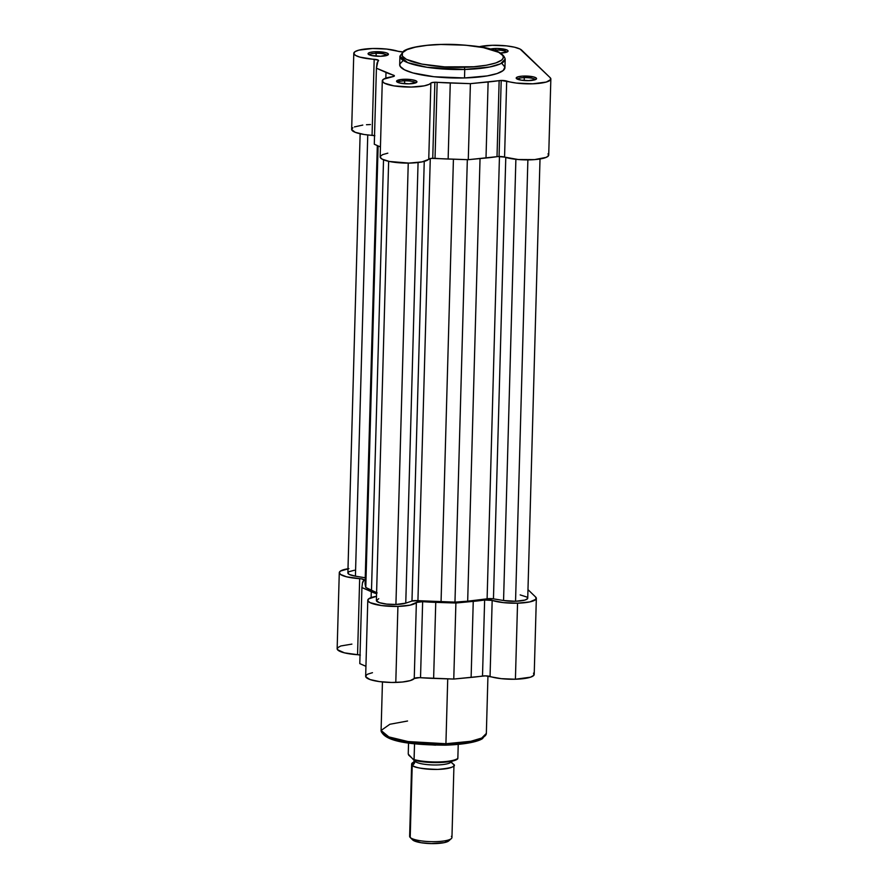 <?xml version="1.0" encoding="UTF-8"?>
<svg xmlns="http://www.w3.org/2000/svg" width="888" height="888" viewBox="0 0 888 888"><rect width="100%" height="100%" fill="white"/><g stroke="black" fill="none" stroke-linecap="round" stroke-linejoin="round"><path stroke-width="1.33" d="M464.369 67.233C450.394 68.076 412.598 65.579 403.208 57.176C395.171 48.74 425.918 44.411 440.837 44.478L465.512 45.188L483.316 47.608L498.756 52.337L502.919 55.644L503.285 57.887L501.72 60.051L495.848 62.959L486.269 65.268L473.781 66.755L444.577 66.878L421.889 64.103L406.449 59.374L402.297 56.055L402.464 52.725L406.959 49.661L415.373 47.131L427.006 45.355L440.837 44.478C454.811 43.634 492.618 46.12 501.998 54.523C510.034 62.97 479.298 67.299 464.369 67.233L464.757 69.453L464.369 67.233M402.974 60.75L399.778 64.058L400.166 66.378L404.484 69.808L412.92 72.938L434.01 76.734L464.513 77.955A52.647 11.788 1.6 0 0 504.939 67.632L505.183 59.13A52.647 11.788 -178.4 0 1 464.757 69.453L489.688 67L500.555 63.77L505.183 59.13C502.164 46.975 470.54 44.622 440.737 44.433C418.947 45.177 407.614 48.352 403.74 51.005L399.922 56.188L407.692 62.637L426.928 67.277L464.757 69.453A52.647 11.788 -178.4 0 1 399.922 56.188L399.689 64.691A52.647 11.788 1.6 0 0 464.513 77.955L464.757 69.453L464.513 77.955L487.212 75.913L497.147 73.526L503.219 70.507L504.906 67.122L502.075 63.636M500.244 53.058L507.425 51.826L508.058 50.96L507.137 50.072L497.491 48.485L495.515 48.496L495.793 50.083A8.858 1.987 1.6 0 0 493.872 50.183A8.858 1.987 -178.4 0 1 495.793 50.083L495.77 50.849L495.793 50.083A8.858 1.987 -178.4 0 1 506.682 52.159A8.858 1.987 1.6 0 0 495.793 50.083L495.515 48.496A10.19 2.276 -178.4 0 1 507.77 51.582A10.19 2.276 -178.4 0 1 500.577 53.047M387.046 55.367A8.858 1.987 1.6 0 0 376.157 53.291L375.89 51.715A10.19 2.276 -178.4 0 1 388.145 54.79A10.19 2.276 -178.4 0 1 380.608 56.277L388.3 54.623L387.501 53.28L385.17 52.503L374.003 51.804L369.575 52.57L368.076 53.802L371.328 55.478L380.608 56.277A10.19 2.276 -178.4 0 1 368.32 54.235A10.19 2.276 -178.4 0 1 375.89 51.715L376.157 53.291A8.858 1.987 -178.4 0 1 387.046 55.367M415.551 82.928A8.858 1.987 1.6 0 0 404.662 80.852L404.395 79.265A10.19 2.276 -178.4 0 1 416.65 82.351A10.19 2.276 -178.4 0 1 409.113 83.827L416.805 82.173L416.006 80.841L412.088 79.742L400.777 79.543L396.581 81.363L399.833 83.039L409.113 83.827A10.19 2.276 -178.4 0 1 396.825 81.796A10.19 2.276 -178.4 0 1 404.395 79.265L404.662 80.852A8.858 1.987 -178.4 0 1 415.551 82.928M535.187 79.72A8.858 1.987 1.6 0 0 524.297 77.645L524.02 76.057A10.19 2.276 -178.4 0 1 536.274 79.132A10.19 2.276 -178.4 0 1 528.737 80.619L535.93 79.387L536.285 78.066L533.311 76.845L522.133 76.146L517.715 76.912L516.206 78.155L521.045 80.142L528.737 80.619A10.19 2.276 -178.4 0 1 516.461 78.588A10.19 2.276 -178.4 0 1 524.02 76.057L524.297 77.645A8.858 1.987 -178.4 0 1 535.187 79.72M380.186 157.165L382.173 159.163L389.366 161.461L409.046 163.092L422.055 161.894L431.313 158.375L468.276 159.685L497.99 156.566L504.562 157.098A24.476 5.483 1.6 0 0 531.823 159.785A24.476 5.483 1.6 0 0 548.717 155.056L550.849 79.021A24.476 5.483 -178.4 0 0 550.183 77.7L520.113 49.084L514.518 47.197L506.382 45.865L492.207 45.299A24.476 5.483 -178.4 0 0 479.054 46.775L492.207 45.299A24.476 5.483 -178.4 0 1 521.678 50.139L550.183 77.7L550.704 79.576L546.253 82.062L532.745 83.794L516.361 83.072L501.198 80.464L499.078 156.51A5.295 1.188 1.6 0 0 497.014 156.677L499.145 80.642A5.295 1.188 -178.4 0 1 501.198 80.464L470.396 83.65L434.865 82.251L432.745 158.286A5.295 1.188 1.6 0 0 428.749 159.141L430.88 83.095A5.295 1.188 -178.4 0 1 434.865 82.251L431.346 82.784L429.17 84.338L424.175 85.859L411.177 87.057L393.939 85.881L384.304 83.128L382.306 81.13L383.572 79.187L393.661 76.435L394.205 75.535L376.423 68.198L378.177 60.095L359.829 57.11L355.5 55.4L353.801 53.524L354.945 51.704L358.796 50.15L372.583 48.507A24.476 5.483 -178.4 0 1 397.946 51.26L402.564 51.87M404.584 83.716L404.662 80.852L404.584 83.716M524.209 80.508L524.297 77.645L524.209 80.508M376.079 56.166L376.157 53.291L376.079 56.166M370.451 124.542L366.478 124.731M362.792 125.075L354.434 126.917M352.825 127.739L351.67 129.559L355.233 132.323L364.191 134.499L374.858 135.72M374.292 144.233L380.441 146.953L374.292 144.233L376.423 68.198L374.292 144.233M387.823 153.158L382.573 154.634L380.242 156.499M550.849 79.021A24.476 5.483 -178.4 0 1 533.943 83.75A24.476 5.483 -178.4 0 1 506.682 81.063L504.562 157.098A5.295 1.188 1.6 0 0 499.078 156.51L501.198 80.464A5.295 1.188 -178.4 0 1 506.682 81.063L504.562 157.098L518.192 159.518L534.554 159.618L546.275 157.343L548.573 155.611L548.051 153.735M374.536 135.642A5.295 1.188 1.6 0 0 372.061 135.32L374.181 59.285A24.476 5.483 -178.4 0 1 353.79 53.302A24.476 5.483 -178.4 0 1 372.583 48.507L386.657 49.073L397.946 51.26A5.295 1.188 -178.4 0 0 402.475 51.859M490.143 49.095A10.19 2.276 -178.4 0 1 495.515 48.496L489.21 49.351M369.386 54.878A8.858 1.987 -178.4 0 1 376.157 53.291A8.858 1.987 1.6 0 0 369.386 54.878M517.515 79.221A8.858 1.987 -178.4 0 1 524.297 77.645A8.858 1.987 1.6 0 0 517.515 79.221M397.891 82.44A8.858 1.987 -178.4 0 1 404.662 80.852A8.858 1.987 1.6 0 0 397.891 82.44M497.014 156.677L499.145 80.642A75.402 16.883 -178.4 0 1 488.123 81.974L486.002 158.008A75.402 16.883 1.6 0 0 497.014 156.677M382.295 80.864L380.164 156.899A24.476 5.483 1.6 0 0 402.508 162.992A24.476 5.483 1.6 0 0 428.749 159.141L430.88 83.095A24.476 5.483 -178.4 0 1 404.639 86.946A24.476 5.483 -178.4 0 1 382.295 80.864A24.476 5.483 -178.4 0 1 392.241 76.745A5.295 1.188 -178.4 0 0 394.394 75.857A5.295 1.188 -178.4 0 0 393.251 75.092A75.402 16.883 -178.4 0 1 385.991 72.428L376.423 68.198L376.967 63.703A75.402 16.883 -178.4 0 1 378.477 60.806A5.295 1.188 -178.4 0 0 378.588 60.584A5.295 1.188 -178.4 0 0 374.181 59.285L372.061 135.32A24.476 5.483 1.6 0 1 351.659 129.348L353.79 53.302M432.745 158.286L434.865 82.251A5.295 1.188 -178.4 0 1 437.151 82.307L435.031 158.342A5.295 1.188 1.6 0 0 432.745 158.286M448.14 159.03L450.26 82.984A75.402 16.883 -178.4 0 1 437.151 82.307L435.031 158.342A75.402 16.883 1.6 0 0 448.14 159.03L450.26 82.984L470.396 83.65L468.276 159.685L448.14 159.03M488.123 81.974L470.396 83.65L468.276 159.685L486.002 158.008L488.123 81.974M385.836 78.155L385.991 72.428L385.836 78.155M393.206 76.568L393.251 75.092L393.206 76.568M520.19 594.905L527.117 597.125L527.539 598.69L524.963 600.066L515.551 601.265L503.563 600.51L515.884 159.296L503.563 600.51L493.451 598.856A5.295 1.188 1.6 0 0 487.101 598.823L467.676 601.187L480.042 158.575L467.676 601.187L454.967 602.131L417.926 600.677A5.295 1.188 1.6 0 0 411.976 601.043L424.253 161.372L411.976 601.043L417.926 600.677L430.28 158.53L417.926 600.677A72.761 16.284 1.6 0 0 441.059 601.898L454.967 602.131L467.332 159.651L454.967 602.131L467.676 601.187A72.761 16.284 1.6 0 0 487.101 598.823L493.451 598.856L505.783 157.476L493.451 598.856L503.563 600.51A15.873 3.552 1.6 0 0 515.551 601.265L527.883 159.884L515.551 601.265A15.873 3.552 1.6 0 0 527.738 598.146L540.015 158.985M405.761 603.141L418.07 162.526L405.761 603.141L411.976 601.043L405.761 603.141A15.873 3.552 1.6 0 1 395.926 604.473L408.247 163.103L395.926 604.473L405.761 603.141M354.434 570.24L348.862 571.728L347.885 573.071L349.317 574.458L355.422 576.168L367.754 134.954L355.422 576.168L365.246 577.777L355.422 576.168A15.873 3.552 1.6 0 1 347.874 572.915L360.139 133.755M365.079 583.46L377.411 145.61L365.157 584.337L365.778 587.468L365.157 584.337A72.761 16.284 1.6 0 1 365.079 583.505L377.311 145.565M377.134 592.907L365.778 587.468L378.11 145.921L365.778 587.468L371.495 590.465L383.527 159.796L371.495 590.465A72.761 16.284 1.6 0 0 376.59 592.707M388.644 161.305L376.379 600.477A15.873 3.552 1.6 0 0 395.926 604.473L386.724 604.106L379.387 602.663L376.39 600.632L378.732 598.701M441.059 601.898L453.424 159.196L441.059 601.898M487.101 598.823L499.456 156.499L487.101 598.823M487.945 676.034L486.346 733.41L481.718 738.05L470.851 741.28L445.92 743.733L447.73 678.854L445.92 743.733A52.647 11.788 1.6 0 0 486.346 733.41L482.539 738.594C478.654 741.247 467.321 744.422 445.543 745.165C415.739 744.976 384.116 742.623 381.085 730.469A52.647 11.788 1.6 0 0 445.92 743.733L445.543 745.165L445.92 743.733L408.103 741.558L388.855 736.918L381.085 730.469L389.854 724.264L407.559 721.012M372.472 672.693L367.81 674.114L366.422 674.969L365.756 676.811L370.007 679.542L379.454 681.607L391.652 682.472L402.408 682.017L410.234 680.608L414.241 678.51L416.372 602.475A24.476 5.483 -178.4 0 1 397.913 606.404L395.793 682.439A24.476 5.483 1.6 0 0 414.241 678.51L419.469 677.655L453.768 679.054L485.436 675.868L501.343 678.665L515.417 679.231A24.476 5.483 1.6 0 0 534.21 674.425L536.341 598.39A24.476 5.483 -178.4 0 1 517.549 603.185L515.417 679.231L530.591 677.167L533.91 675.257L533.544 673.104M367.787 600.233A24.476 5.483 -178.4 0 1 376.49 596.303L368.542 598.934L367.887 600.776L370.052 602.641L381.574 605.572L397.913 606.404A24.476 5.483 -178.4 0 1 367.787 600.233L365.656 676.279A24.476 5.483 1.6 0 0 395.793 682.439L397.913 606.404L410.112 605.139L416.372 602.475L414.241 678.51A5.295 1.188 1.6 0 1 420.524 677.711L422.644 601.676L416.372 602.475A5.295 1.188 -178.4 0 1 422.644 601.676A75.402 16.883 -178.4 0 0 435.753 602.364L433.633 678.399L435.753 602.364L455.888 603.019L453.768 679.054L455.888 603.019L422.644 601.676L420.524 677.711A75.402 16.883 1.6 0 0 433.633 678.399L453.768 679.054L471.117 677.411L473.249 601.376L455.888 603.019L473.249 601.376A75.402 16.883 -178.4 0 0 484.637 600.01L482.506 676.046L484.637 600.01L473.249 601.376L471.117 677.411A75.402 16.883 1.6 0 0 482.506 676.046A5.295 1.188 1.6 0 1 490.054 676.467L492.174 600.432L484.637 600.01A5.295 1.188 -178.4 0 1 492.174 600.432A24.476 5.483 -178.4 0 0 517.549 603.185L503.463 602.63L492.174 600.432L490.054 676.467A24.476 5.483 1.6 0 0 515.417 679.231L517.549 603.185L529.814 601.909L536.03 599.211L535.675 597.069L527.983 589.632L535.675 597.069A24.476 5.483 -178.4 0 1 536.341 598.39M351.903 644.111L340.781 645.976L337.573 647.752L337.562 649.75L344.444 652.846L360.35 655.089M360.029 655.011A5.295 1.188 1.6 0 0 357.553 654.7L359.673 578.654A24.476 5.483 -178.4 0 1 339.283 572.682L337.151 648.717A24.476 5.483 1.6 0 0 357.553 654.7L359.673 578.654A5.295 1.188 -178.4 0 1 364.08 579.953A5.295 1.188 -178.4 0 1 363.98 580.175A75.402 16.883 -178.4 0 0 362.459 583.072L361.916 587.567L371.284 591.708A75.402 16.883 -178.4 0 0 376.568 593.75L361.916 587.567L359.795 663.614L365.934 666.322L359.795 663.614L361.916 587.567L362.459 583.072L364.08 579.942L361.638 578.876L346.575 576.812L340.404 574.381L339.327 572.371L340.426 571.084L348.884 568.62M384.271 735.064L387.523 737.262M389.821 738.317L399.134 741.169L411.433 743.378L435.575 745.165M450.227 744.932L470.895 742.468L479.32 739.937L482.783 737.939M339.283 572.682A24.476 5.483 -178.4 0 1 347.985 568.753M371.284 591.708L371.117 597.591L371.284 591.708M453.957 765.267A21.168 4.74 -178.4 0 1 435.209 769.441A21.168 4.74 -178.4 0 1 412.221 765.223L410.201 837.462A21.168 4.74 1.6 0 0 433.189 841.68A21.168 4.74 1.6 0 0 451.948 837.506L453.957 765.267A21.168 4.74 -178.4 0 0 453.391 764.124A21.168 4.74 -178.4 0 0 452.014 763.203L453.391 764.124A4.296 4.074 -46 0 1 452.103 763.292A4.296 4.074 134 0 0 453.391 764.124C456.876 766.333 451.648 768.098 437.706 769.419C421.867 768.897 413.375 767.498 412.221 765.223A4.296 4.074 134 0 0 414.907 761.294A18.515 4.151 1.6 0 0 434.11 764.979A18.515 4.151 1.6 0 0 451.326 761.726A18.515 4.151 -178.4 0 1 434.11 764.979A18.515 4.151 -178.4 0 1 414.907 761.294A4.296 4.074 -46 0 1 412.221 765.223L413.708 762.126M412.143 839.082L410.201 837.462L412.643 839.904A18.593 4.163 1.6 0 0 430.68 843.589A18.593 4.163 1.6 0 0 448.773 840.88L451.348 838.572A21.168 4.74 -178.4 0 1 430.747 841.646A21.168 4.74 -178.4 0 1 410.201 837.462A21.168 4.74 -178.4 0 1 410.167 837.428L412.609 839.87A18.593 4.163 1.6 0 0 412.643 839.904L420.979 842.712L431.413 843.6L444.344 842.612L449.062 840.57M451.37 836.363A21.168 4.74 -178.4 0 1 451.348 838.572M408.624 755.078L414.03 759.939L414.541 743.833L414.097 759.584A25.796 5.772 1.6 0 0 439.016 761.948A25.796 5.772 1.6 0 0 457.842 758.408L458.23 744.41L457.842 758.408A25.796 5.772 -178.4 0 1 439.016 761.948A25.796 5.772 -178.4 0 1 414.097 759.584L413.741 760.028L408.247 754.067M416.084 760.605L428.405 762.326L438.816 762.537L448.207 761.793L456.432 759.529M408.547 743.023L408.247 753.923L408.547 743.023M411.644 764.08L409.634 836.318A21.168 4.74 1.6 0 0 410.201 837.462L412.221 765.223A21.168 4.74 -178.4 0 1 411.644 764.08A21.168 4.74 -178.4 0 1 414.874 761.682M457.42 758.796A24.997 5.594 1.6 0 1 439.005 762.537A24.997 5.594 1.6 0 1 413.941 760.05L413.797 760.061C425.974 763.813 453.113 763.303 457.697 758.863M381.085 730.469L382.451 681.962M451.426 761.26L452.136 763.325M415.229 761.571L413.575 762.248L414.396 760.228"/></g></svg>
